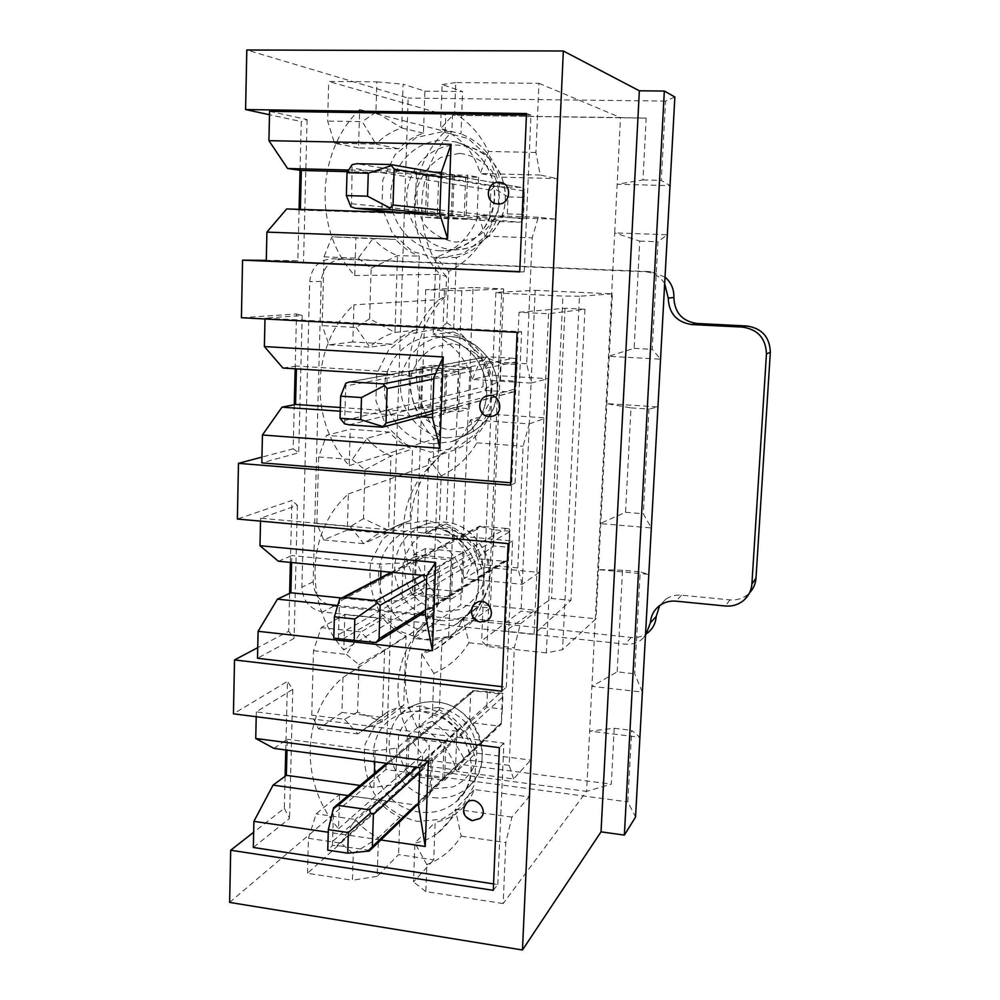 <?xml version="1.0" encoding="UTF-8"?>
<svg xmlns="http://www.w3.org/2000/svg" width="1000" height="1000" viewBox="0 0 1000 1000"><rect width="100%" height="100%" fill="white"/><g stroke="black" fill="none" stroke-linecap="round" stroke-linejoin="round"><path stroke-width="0.75" stroke-dasharray="5 3.75" d="M360.075 785.45L373.938 787.35L395.625 784.55L407.762 773.75L442.812 778.438L431.362 789.412L429.837 794.438L418.475 805.4L348.025 795.575M419.837 767.738L431.213 757.513L432.713 752.812L444.175 742.588L409.012 738.1L407.762 773.75M429.837 794.438L431.213 757.513M617.188 671.85L622.513 570.225L640.2 571.875L634.7 673.812L642.362 692.1L591.888 686.325L617.188 671.85L634.7 673.812M622.513 570.225L597.762 569.587L586.6 791.363L611.3 784.15L614.225 728.275L589.637 731.112L639.9 737.262L631.663 730.387L627.8 801.9L635.55 817.05M631.013 407.887L648.962 409.062L643.325 513.763L651.325 527.962L600.075 523.562L625.538 512.288L631.013 407.887L606.112 403.575L597.762 569.587L648.8 574.375L640.2 571.875M307.512 873.288L308.45 838.3L340.925 843.125L353.237 853.562L352.425 880.238L307.512 873.288L422.075 769.5L586.6 791.363L503.15 903.562L505.812 842.55L511.925 817.113L528.987 796.912L474.312 789.525C470.613 799.112 464.787 806.912 456.838 812.925C450.375 817.7 443.15 820.825 435.15 822.312L433.738 859.85L398.562 854.613L377.188 876.35L378.45 837.712L399.85 817.288L398.562 854.613M359.637 109.537L445.2 131.425L445.8 115.037L328.7 81.438L376.875 81.862L375.938 112.163L401.688 127.938L403.113 84.188L424.913 91.15L423.45 133.225C414.025 136.337 405.737 141.512 398.625 148.75L358.512 147.912L359.637 109.537C315.312 152.537 313.6 231.45 354.775 275.512L355.875 237.938L395.662 239.425C402.25 246.95 410.1 252.5 419.212 256.087L416.662 330.012C407.388 332.7 399.25 337.425 392.262 344.2L352.825 341.975L353.913 304.8C310.35 344.938 308.688 421.45 349.2 465.637L350.262 429.212L389.4 432.05C395.875 439.575 403.6 445.238 412.562 449.025L410.087 520.662L397.075 525.688L386.1 533.575L347.312 530.05L348.363 494.012C305.538 531.45 303.925 605.662 343.8 649.95L344.837 614.637L383.325 618.725C389.7 626.263 397.3 632.013 406.112 636L403.713 705.45L389.113 710.837L380.125 717.163L341.962 712.425L342.987 677.475C300.863 712.35 299.3 784.375 338.562 828.725L339.562 794.463L377.438 799.75C383.713 807.275 391.188 813.125 399.85 817.288M424.913 91.15L462.575 91.538L442.125 84.55L440.55 128.613L460.988 133.9L462.575 91.538M538.35 217.2L478.638 215.263C470.55 236.575 456.325 250.55 435.938 257.2L433.162 334.513C452.875 343 465.887 357.987 472.2 379.462L531.038 383.1L526.7 363.738L532.2 237.838L538.35 217.2L555.237 219.137L557.075 178.588L499.263 177.113C493.113 156.025 480.35 141.625 460.988 133.9M555.237 219.137L497.625 217.25C489.8 237.738 476.037 251.188 456.35 257.575L453.55 331.987C472.587 340.163 485.138 354.575 491.188 375.238L547.987 378.7L546.2 417.938L489.613 414.1C481.925 433.7 468.413 446.25 449.05 451.775L446.35 523.862C465.062 532.438 477.4 546.85 483.375 567.112L539.188 572.425L537.463 610.438L481.838 604.763C476.5 618.65 467.438 628.888 454.637 635.462L442 639.925L439.375 709.788C457.775 718.75 469.913 733.162 475.8 753.025L530.662 760.088L528.987 796.912M273.925 748.4L287.262 739.262L286.988 750.125M409.012 738.1L396.863 748.175L375.112 750.738L287.262 739.262M431.362 789.412L432.713 752.812M442.812 778.438L444.175 742.588M396.863 748.175L395.625 784.55M308.45 838.3L316.163 813.838L339.562 794.463M421.85 628.038L430.337 615.175C397.287 648.2 397.163 707.525 429.3 745.325L428.75 760.225L422.075 769.5L422.6 754.75C390.25 718.575 389.575 660.175 421.85 628.038L427.388 622.825L428.25 598.862C393.375 560.662 395.288 496.05 433.162 463.4L434.062 438.8C398.688 400.675 400.65 334.338 439.1 299.662L440.012 274.387L446.55 276.663L445.838 295.912L439.1 299.662L353.913 304.8M338.562 828.725L422.6 754.75L429.3 745.325M342.987 677.475L427.388 622.825L434.225 611.4L434.9 593.125L428.25 598.862L343.8 649.95M341.65 598.013L379.913 601.975L401.9 600.388L414.075 593.325L449.712 596.925L438.237 604.113L436.763 607.463L425.35 614.65M426.75 575.75L438.162 569.35L439.637 566.35L451.125 559.95L415.375 556.575L414.075 593.325M436.763 607.463L438.162 569.35M625.538 512.288L643.325 513.763M639.75 241.1L657.975 241.75L652.188 349.363L660.55 359.2L608.5 356.275L634.125 348.363L639.75 241.1L614.7 232.9L606.112 403.575L657.938 406.938L648.962 409.062M278.35 561.237L291.8 555.575L291.625 562.537M415.375 556.575L403.175 562.863L381.125 564.188L291.8 555.575M438.237 604.113L439.637 566.35M449.712 596.925L451.125 559.95M418.837 613.962L337.738 605.462M403.175 562.863L401.9 600.388M341.962 712.425L318.488 728.9L311.75 715.15L313.475 650.688L321.25 627.6L344.837 614.637M348.363 494.012L433.162 463.4L439.963 455.712L440.65 436.962L349.2 465.637M340.337 407.512L386.075 410.65L408.375 410.363L420.6 407.275L456.838 409.725L432.463 417.587M389.625 374.65L433.913 377.4L458.288 371.587L421.925 369.375L420.6 407.275M443.9 414.438L445.35 375.075M634.125 348.363L652.188 349.363M674.862 97L665.562 101.088L661.287 180.387L670.025 185.65L617.15 184.25L642.95 179.925L646.188 118.138L620.5 117.6L614.7 232.9L667.337 234.737L657.975 241.75M282.913 368.038L296.488 366.062L296.425 368.875M421.925 369.375L409.688 371.625L387.325 371.65L296.488 366.062M445.325 412.887L446.775 373.9M456.838 409.725L458.288 371.587M421.075 416.8L340.238 411.213M409.688 371.625L408.375 410.363M347.312 530.05L323.65 539.925L316.875 523.538L318.65 456.975L326.512 435.35L350.262 429.212M300.363 209.387L300.35 210.1L392.438 213.1L464.188 216.562L439.8 213.925M441.3 172.362L465.688 177.2L428.7 176.238L427.325 215.362M451.275 215.062L452.775 174.4M434.137 172.188L348.688 170.037M428.7 176.238L416.413 174.2L393.738 172.825L347.675 171.65M452.65 215.425L454.15 175.162M464.188 216.562L465.688 177.2M300.35 210.1L286.675 208.938M416.413 174.2L415.05 214.2M352.825 341.975L328.988 344.825L322.175 325.613L324.012 256.837L331.95 236.8L355.875 237.938M354.775 275.512L440.012 274.387C404.15 236.363 406.163 168.225 445.2 131.425L451.875 131.825L452.488 115.275L646.188 118.138M446.55 276.663C411.613 237.413 413.65 169.913 451.875 131.825M440.65 436.962C406.188 397.688 408.175 331.912 445.838 295.912M434.9 593.125C400.9 553.825 402.837 489.738 439.963 455.712M430.337 615.175L434.225 611.4M428.75 760.225L611.3 784.15M614.225 728.275L631.663 730.387M229.638 902.412L385.875 769.538L627.8 801.9M385.875 769.538L408.15 98.062L246.8 50M665.562 101.088L408.15 98.062M642.95 179.925L661.287 180.387M285.125 776.25L284.337 808.288L253.663 832.262M285.775 749.963L287.462 681.363L233.438 713.838M289.625 593.362L288.7 631.263L257.738 647.65M290.387 562.413L291.913 500.462L237.362 519.038M294.275 404.7L293.188 448.812L261.938 457.113M295.163 368.8L296.512 313.95L241.412 317.725M299.088 209.338L297.825 260.688L266.288 260.375M300.05 170.3L301.25 121.575L269.5 114.725M358.512 147.912L334.513 143.262L327.65 121.075L328.7 81.438M513.6 778.95L509.175 765.375L514.312 647.7L520.438 623.737L462.863 617.712C457.35 632.112 447.987 642.7 434.775 649.488L421.7 654.075L419.1 726.488C438.15 735.837 450.725 750.825 456.825 771.425L513.6 778.95L530.662 760.088M520.438 623.737L537.463 610.438M522.175 584.3L517.8 567.925L523.1 446.238L529.25 423.875L470.613 419.825C462.688 440.163 448.725 453.188 428.7 458.888L426.012 533.7C445.387 542.638 458.188 557.625 464.387 578.65L522.175 584.3L539.188 572.425M529.25 423.875L546.2 417.938M531.038 383.1L547.987 378.7M535.925 152.463L488.45 151.463C480.763 135.037 469.475 122.312 454.588 113.287L455.725 82.562L538.938 83.3L535.925 152.463L540.212 175.025L557.075 178.588M538.938 83.3L620.5 117.6L452.488 115.275M478.625 177.262L476.962 219.638L437.212 218.312L438.725 176.225L478.625 177.262L467.625 175.263L465.962 218.588L425.425 217.25L426.938 174.237L467.625 175.263M426.938 174.237L438.725 176.225M465.962 218.588L476.962 219.638M425.425 217.25L437.212 218.312M324.012 256.837L358.2 258.238L373.113 238.337L395.662 239.425M358.2 258.238L371.163 268.238L369.613 318.788L394.988 332.438L397.5 255.65C388.062 251.925 379.938 246.163 373.113 238.337L331.95 236.8M371.163 268.238L397.5 255.65L419.212 256.087M328.988 344.825L369.762 347.15C376.987 340.125 385.4 335.225 394.988 332.438L416.662 330.012M369.613 318.788L356.15 327.45L322.175 325.613M423.45 133.225L401.688 127.938C391.925 131.188 383.363 136.575 376 144.113L398.625 148.75M334.513 143.262L376 144.113L362.238 121.625L327.65 121.075M375.938 112.163L362.238 121.625M488.45 151.463L480.275 173.525C473.862 151.588 460.625 136.625 440.55 128.613L454.588 113.287M540.212 175.025L480.275 173.525L499.263 177.113M453.55 331.987L433.162 334.513L446.85 322.8L448.738 271.562C464.062 263.65 476.175 251.838 485.075 236.137L478.638 215.263L497.625 217.25M448.738 271.562L435.938 257.2L456.35 257.575M526.7 363.738L480.1 361L472.2 379.462L491.188 375.238M446.85 322.8C461.475 332.088 472.562 344.825 480.1 361M485.075 236.137L532.2 237.838M376.875 81.862L403.113 84.188M442.125 84.55L455.725 82.562M519.725 271.887L524.2 271.837L519.738 271.65M297.825 260.688L266.275 260.925M269.575 111.3L307.087 119.575L301.25 121.575M524.2 271.837L530.95 115.087L526.425 115.025M530.95 115.087L526.487 113.562M307.087 119.575L303.538 261.262M392.438 213.1L392.463 212.375M392.475 211.825L393.738 172.825M497.475 203.912C484.113 203.05 486.875 180.113 500.1 182.387M471.175 367.6L469.575 408.688L430.487 406.062L431.95 365.25L471.175 367.6L460.188 369.775L458.587 411.75L418.738 409.05L420.188 367.362L460.188 369.775M420.188 367.362L431.95 365.25M458.587 411.75L469.575 408.688M418.738 409.05L430.487 406.062M318.65 456.975L352.25 459.588L366.962 438.338L389.4 432.05M352.25 459.588L364.988 469.75L363.488 518.663L388.512 530.312L390.938 455.988C381.675 452.05 373.675 446.163 366.962 438.338L326.512 435.35M364.988 469.75L390.938 455.988L412.562 449.025M323.65 539.925L363.738 543.663L376.625 534.688L410.087 520.662M363.488 518.663L350.275 526.55L316.875 523.538M356.15 327.45L369.762 347.15L392.262 344.2M446.35 523.862L426.012 533.7L439.363 525.375L441.2 475.825C456.238 468.713 468.113 457.725 476.85 442.85L470.613 419.825L489.613 414.1M441.2 475.825L428.7 458.888L449.05 451.775M517.8 567.925L472.038 563.587L464.387 578.65L483.375 567.112M439.363 525.375C453.725 534.9 464.625 547.638 472.038 563.587M476.85 442.85L523.1 446.238M510.6 485.2L515.1 483.1L510.712 482.75M293.188 448.812L298.725 452.775L261.812 462.875M515.1 483.1L521.613 331.737L265.012 318.15L302.175 315.487L296.512 313.95M521.613 331.737L517.137 332.362M265.012 318.15L264.988 318.988M302.175 315.487L298.725 452.775M386.075 410.65L387.225 374.988M387.238 374.5L387.325 371.65M492.088 416.287L489.513 416.45C479.375 416.262 476.275 400.25 485.637 396.425M463.963 552.163L462.413 592.025L423.95 588.175L425.375 548.575L463.963 552.163L452.987 558.263L451.438 598.95L412.25 594.975L413.663 554.562L452.987 558.263M413.663 554.562L425.375 548.575M451.438 598.95L462.413 592.025M412.25 594.975L423.95 588.175M313.475 650.688L346.488 654.45L361.025 631.95L383.325 618.725M346.488 654.45L359.012 664.762L357.562 712.1L382.238 721.875L384.6 649.912C375.487 645.763 367.625 639.763 361.025 631.95L321.25 627.6M359.012 664.762L384.6 649.912L406.112 636M318.488 728.9L357.887 733.938L367.163 727.412L382.238 721.875L403.713 705.45M357.562 712.1L344.575 719.275L311.75 715.15M350.275 526.55L363.738 543.663L386.1 533.575M439.375 709.788L419.1 726.488L432.125 721.338L433.9 673.388C448.663 667.05 460.325 656.838 468.888 642.738L462.863 617.712L481.838 604.763M433.9 673.388L421.7 654.075L442 639.925M509.175 765.375L464.237 759.538L456.825 771.425L475.8 753.025M432.125 721.338C446.238 731.087 456.95 743.812 464.237 759.538M468.888 642.738L514.312 647.7M501.8 691.225L506.3 687.2L502 686.7M288.7 631.263L294.075 638.4L257.5 658.288M506.3 687.2L512.6 540.95L260.6 518.225L297.413 505.325L291.913 500.462M512.6 540.95L508.113 543.6M260.6 518.225L260.525 521.15M297.413 505.325L294.075 638.4M379.913 601.975L380.688 577.688M380.9 571.263L381.125 564.188M486.262 620.862L481.15 621.75C472.113 618.6 469.738 612.875 474.05 604.6M456.962 731.225L455.45 769.9L417.612 764.9L419 726.475L456.962 731.225L446.012 741.012L444.513 780.462L405.95 775.288L407.325 736.087L446.012 741.012M407.325 736.087L419 726.475M444.513 780.462L455.45 769.9M405.95 775.288L417.612 764.9M340.925 843.125L355.262 819.45L377.438 799.75M353.237 853.562L378.45 837.712C369.487 833.363 361.763 827.275 355.262 819.45L316.163 813.838M344.575 719.275L357.887 733.938L380.125 717.163M511.925 817.113L455.35 809.237L474.312 789.525M503.15 903.562L425.825 891.6L426.825 864.6C441.337 858.975 452.788 849.488 461.2 836.137L455.35 809.237C451.55 819.163 445.538 827.225 437.325 833.413C430.65 838.337 423.188 841.55 414.925 843.05L435.15 822.312M426.825 864.6L414.925 843.05L413.525 881.925L433.738 859.85M461.2 836.137L505.812 842.55M377.188 876.35L352.425 880.238M425.825 891.6L413.525 881.925M493.288 890.325L497.788 884.525L493.562 883.888M284.337 808.288L289.55 818.413L253.325 847.475M497.788 884.525L503.888 743.125L256.325 711.875L292.787 689.35L287.462 681.363M503.888 743.125L499.387 747.65M256.325 711.875L256.212 716.737M292.787 689.35L289.55 818.413M373.938 787.35L374.387 773.425M374.762 761.762L375.112 750.738M479.787 818.538L473.062 820.212C465.112 817.575 462.4 812.475 464.938 804.887M380.85 839.975L328.263 832.25M520.788 187.413L494.3 186.688L490.863 190.075L489.75 217.8L492.762 221.35L519.312 222.25L522.737 221.412L524.138 188.688L521.163 187.45L390.138 164.513M507.3 213.912L508.013 196.887L524.263 197.362L523.538 214.425L507.3 213.912L491.712 220.375M350.887 206.737L351.6 203.738L352.1 164.65M523.538 214.425L522.737 221.412M508.013 196.887L493.025 187.825M524.263 197.362L524.138 188.688M546.362 652.913L487.038 646.425L481.637 640.9L521.05 611.138L596 618.812L562.6 649.675L546.362 652.913L562.9 296.05L501.637 293.225L487.038 646.425M519.025 312.275L565.037 308.263L584.963 309.237L548.587 313.738L519.025 312.275L505.375 631.125L551.525 598.462L570.938 600.4L534.087 634.175L505.375 631.125M548.587 313.738L534.087 634.175M664.675 283.612C659.975 276.288 653.337 272.337 644.762 271.725L331.925 258.788C318.738 259.938 311.325 267.562 309.725 281.663L301.887 587.175C302.812 600.962 309.75 609.225 322.713 611.975L625.05 644.125C631.05 644.688 636.438 643.263 641.237 639.862L645.438 635.85M473.062 287.512L425.712 289.713L461.775 290.812L503.638 288.9L473.062 287.512L460.688 604.95L413.462 638.375L431.587 640.362L448.587 637.312L490.4 607.987L460.688 604.95M503.638 288.9L490.4 607.987M501.637 293.225L495.887 292.387L535.188 290.338L521.05 611.138M535.188 290.338L612.375 293.85L596 618.812M665.025 277.1L650.812 271.65L343.075 258.938C330.075 260.062 322.775 267.55 321.188 281.425L313.2 581.8C314.1 595.375 320.938 603.5 333.7 606.175L631.275 637.45C637.175 637.987 642.475 636.587 647.188 633.237L647.288 633.175M660.212 605.175L665.863 599.138C670.5 596.013 675.7 594.7 681.45 595.188L729.912 599.875C736.587 600.425 742.487 598.663 747.613 594.6L749.587 592.762M665.863 599.138L659.675 605.55M425.712 289.713L413.462 638.375M444.412 290.575L431.587 640.362M461.775 290.812L448.587 637.312M495.887 292.387L481.637 640.9M612.375 293.85L579.462 296.25L562.6 649.675M579.462 296.25L562.9 296.05M565.037 308.263L551.525 598.462M584.963 309.237L570.938 600.4M513.525 358.263L487.425 356.763L486.2 357.413L484.05 359.95L482.962 386.912L486.062 390.487L512.962 392.075L515.475 391.025L516.838 359.188L513.525 358.263L435.65 373.575M500.4 380.213L501.087 363.65L517.1 364.588L516.388 381.2L500.4 380.213L484.925 389.075M344.625 423.837L345.8 383.225M516.388 381.2L515.475 391.025M501.087 363.65L486.2 357.413M517.1 364.588L516.838 359.188M506.287 528.425L479.588 526.163L477.262 529.163L476.213 555.388L479.263 558.95L504.888 561.362L506.863 560.837L508.25 559.963L509.575 529.012L506.287 528.425L421.938 575.275M376.125 642.575L333.787 638.125M493.512 545.95L494.175 529.837L509.963 531.237L509.263 547.388L493.512 545.95L478.15 557.15M338.438 638.413L339.575 599.225M509.263 547.388L508.25 559.963M494.175 529.837L479.387 526.35M509.963 531.237L509.575 529.012M499.25 693.9L472.775 690.662L470.662 693.737L469.637 719.25L472.65 722.825L497.887 725.938L501.213 724.275L502.5 694.163L499.25 693.9L417.062 767.375M369.4 851.025L368.275 850.163L336.962 845.512L332.475 845.525L327.75 850.163M486.812 707.237L487.463 691.55L503.013 693.375L502.337 709.1L486.812 707.237L471.562 720.625M332.475 845.525L333.562 807.688M502.337 709.1L501.213 724.275M487.463 691.55L472.775 690.662L386.413 763.312M503.013 693.375L502.5 694.163M428.225 520.525L403 524.263L382.575 539.012L370.863 561.75C368.263 579.55 371.375 596.538 380.188 612.712L399.375 631.125L423.938 639.65L449.137 636.512L470 622.175L482.275 599.35L483.363 572.587L472.975 547.325L453.237 528.725L428.225 520.525M442.225 131.725L416.112 137.575L394.975 154.787L382.837 179.825L381.962 207.787L392.438 233.263L412.25 251.4L437.65 258.625L463.738 253.425L485.35 236.637L498.088 211.462L499.25 182.938L488.525 156.85L468.113 138.562L442.225 131.725M435.112 329.212L409.45 333.975L388.675 349.925L376.763 373.787L375.913 400.875L386.225 425.962L405.712 444.237L430.688 452.137L456.325 448L477.55 432.475L490.05 408.512L491.175 380.875L480.625 355.213L460.562 336.763L435.112 329.212M421.55 705.938L396.737 708.7L376.662 722.325L365.15 744.013C362.6 761.188 365.662 777.788 374.35 793.8C385.95 807.913 400.288 817.125 417.388 821.438L442.175 819.237L462.675 806.025L474.725 784.287L475.788 758.35L465.562 733.475L446.15 714.75L421.55 705.938M440.225 250.837C412.575 249.925 389.625 223.55 390.737 194.3C391.45 165.037 416.275 139.575 444.225 140.287L456.3 142.037C480.475 148.562 497.413 174.938 494.363 201.438C491.525 227.963 469.425 249.638 444.738 250.8L440.225 250.837M453.7 249.7L457.975 249.662C481.425 248.55 502.375 228.025 505.087 202.938C508 177.875 491.962 152.938 469.062 146.75L457.612 145.075C431.087 144.375 407.488 168.463 406.775 196.163C405.688 223.863 427.463 248.837 453.7 249.7M459.475 153.312L441.138 157.338C430.012 164.3 422.175 174.15 417.612 186.875C415.662 200.287 417.9 212.787 424.3 224.412C432.875 234.325 443.5 240.238 456.15 242.15L474.475 238.45C485.75 231.675 493.762 221.875 498.537 209.062C500.625 195.463 498.4 182.763 491.863 170.95C483.088 160.938 472.287 155.05 459.475 153.312M433.25 443.775C406.525 441.95 384.15 416.45 384.538 388.562C384.562 360.662 407.512 336.438 434.513 336.613L437.125 336.688C461.225 337.875 482.912 358.612 486.25 383.9C489.775 409.175 474.412 434.438 451.613 441.613L433.25 443.775M446.688 437.925L464.125 435.85C487.575 426.175 498.55 407.95 497.038 381.175C493.888 357.238 473.338 337.625 450.475 336.5L448 336.425C422.375 336.25 400.538 359.2 400.475 385.637C400.075 412.062 421.325 436.225 446.688 437.925M452.35 343.713L434.312 346.987C423.375 353.375 415.662 362.663 411.188 374.875C409.275 387.825 411.475 400.05 417.788 411.538C426.225 421.45 436.675 427.562 449.125 429.85L467.137 426.863C478.212 420.675 486.1 411.425 490.775 399.137C492.825 386.012 490.637 373.612 484.2 361.925C475.562 351.9 464.938 345.825 452.35 343.713M426.475 630.763C402.587 628.263 381.775 606.962 378.925 582.35C375.9 557.762 391.4 533.825 414.487 528.162L430.238 526.962C478.15 528.725 497.175 603.237 455.387 624.675C446.475 629.775 436.85 631.8 426.475 630.763M439.875 620.475C449.725 621.438 458.875 619.5 467.337 614.65C507.013 594.263 489.025 523.725 443.55 522.1L428.6 523.237C404.925 531.413 393.638 548.55 394.75 574.65C399.787 600.425 414.825 615.7 439.875 620.475M445.425 528.337L427.688 530.925C416.938 536.763 409.35 545.525 404.95 557.238C403.075 569.75 405.25 581.7 411.463 593.075C419.775 602.987 430.05 609.263 442.3 611.9L460.025 609.6C470.913 603.95 478.663 595.237 483.263 583.45C485.262 570.775 483.1 558.65 476.763 547.087C468.263 537.075 457.825 530.812 445.425 528.337M419.913 812.05C372.075 807.613 355.112 733.388 398.075 715.4C405.988 711.688 414.475 710.35 423.562 711.4C466.163 714.513 488.325 777.35 455.625 802.125C445.4 810.438 433.488 813.75 419.913 812.05M433.275 797.6C446.175 799.188 457.488 796.012 467.212 788.1C498.275 764.513 477.287 705.013 436.838 702.138C428.212 701.162 420.138 702.438 412.625 705.975C371.763 723.1 387.8 793.525 433.275 797.6M438.713 707.463L421.262 709.388C410.688 714.712 403.225 722.987 398.9 734.212C397.062 746.312 399.212 758 405.325 769.262C413.512 779.163 423.625 785.6 435.675 788.562L453.125 786.912C463.837 781.775 471.45 773.55 475.962 762.262C477.925 750 475.8 738.15 469.562 726.712C461.188 716.7 450.913 710.275 438.713 707.463M494.3 186.688L356.887 163.713M432.4 213.675L519.312 222.25M401.475 212.675L492.9 221.363M490.863 190.075L352.625 168.088M351.6 203.738L489.75 217.8M439.938 210.037L522.775 218.875M523.975 191L441.138 177.025M650.812 271.65L644.762 271.725M343.537 258.95L332.4 258.8M313.2 581.8L301.887 587.175M321.188 281.425L309.725 281.663M631.275 637.45L625.05 644.125M333.7 606.175L322.713 611.975M729.912 599.875L725.375 606M681.45 595.188L676.062 601.175M487.425 356.763L350.513 381.812M381.763 427.188L512.087 392.137M349.25 424.85L486.062 390.487M484.05 359.95L346.337 385.863M345.337 420.275L482.962 386.912M432.7 410.825L515.5 388.975M516.663 361.85L433.85 378.888M480.588 526.163L392.1 572.362M374.9 642.438L504.888 561.362M343 638.9L479.263 558.95M477.262 529.163L340.125 601.112M339.162 634.312L476.213 555.388M425.525 609.812L508.25 558.375M509.375 532.013L426.637 578.913M473.938 690.913L387.837 763.5M368.275 850.163L497.887 725.938M336.962 845.512L472.65 722.825M470.662 693.737L334.125 808.875M333.2 840.938L469.637 719.25M415.812 805.037L501.2 723.125M502.3 697.487L419.663 772.463M469.062 146.75L456.3 142.037C474.888 147.787 487.125 160.987 493.013 181.637C496.675 198.375 493.125 214.725 482.388 230.662C471.887 242.638 459.338 249.35 444.738 250.8L457.975 249.662C476.613 247.963 490.65 238.35 500.112 220.85C506.875 206.675 507.05 191.1 500.662 174.125C493.488 160.55 482.95 151.425 469.062 146.75M448 336.425L437.075 336.688C453.425 336.138 473.162 351.712 478.65 362.675C483.312 372.488 486.637 376.275 486.4 396.112C486.025 409.162 477.262 424.212 471.188 429.663C465.462 435.262 458.938 439.25 451.613 441.613L464.125 435.85C478.325 430.337 488.537 420.262 494.725 405.613C500.562 383.45 495.363 369.237 489.188 359.375C473.013 338.862 462.55 338.237 450.513 336.5L448 336.425M428.6 523.237L414.487 528.162L429.9 527.013C452.987 528.112 477.65 551.763 478.812 579.875C478.638 600.2 470.825 615.125 455.387 624.675L467.337 614.65C487.062 603.387 495.012 575.65 486.587 555.15C475.75 533.913 461.5 522.888 443.85 522.05L428.6 523.237M384.725 531.375L406.425 521.688M434.775 649.488L454.637 635.462M412.625 705.975L398.075 715.4C405.625 711.85 413.925 710.575 422.962 711.575L442.038 717.862C455.05 724.488 467.7 742.913 469.875 754.425C473.587 774.6 468.837 790.5 455.625 802.125L467.212 788.1C480.55 775.888 485.062 759.875 480.725 740.062C473.025 715.713 452.725 703.288 437.375 701.975C428.537 700.987 420.288 702.312 412.625 705.975M367.163 727.412L389.113 710.837M437.325 833.413L456.838 812.925M521.163 187.45L441.262 173.438M492.762 221.35L401.375 212.675M343.075 258.938L331.925 258.788M647.188 633.237L641.237 639.862M747.613 594.6L743.375 600.65M349.712 381.85L486.925 356.775M432.6 413.7L512.962 392.075M391.112 572.263L479.588 526.163M421.45 614.237L506.863 560.837M369.475 850.9L370.675 849.75M417.013 805.2L500.788 724.638"/><path stroke-width="1.5" d="M563.337 51L246.8 50L245.6 109.562L526.487 113.562L519.725 271.887L242.575 260.15L241.412 317.725L517.137 332.362L510.6 485.2L238.475 463.35L237.362 519.038L508.113 543.6L501.8 691.225L234.525 659.938L233.438 713.838L499.387 747.65L493.288 890.325L230.688 850.225L229.638 902.412L522.463 950L563.337 51L639.35 90.8L664.338 91.05L674.862 97L635.55 817.05L624.362 835.1L664.338 91.05M419.837 767.738L428.363 761.137L425.225 846.475L418.475 805.4L419.837 767.738L273.925 748.4L255.738 738.487L256.212 716.737M360.075 785.45L286.363 775.337L273.062 785.125L253.9 821.35L253.325 847.475L493.562 883.888M348.025 795.575L273.062 785.125M426.75 575.75L435.662 562.463L432.425 650.7L425.35 614.65L426.75 575.75L278.35 561.237L259.988 545.725L260.525 521.15M341.65 598.013L290.887 592.762L277.45 599.138L258.1 631.3L257.5 658.288L502 686.7M425.35 614.65L418.837 613.962M337.738 605.462L277.45 599.138M439.862 448.25L432.463 417.587L433.913 377.4L443.225 356.975L439.862 448.25L262.438 435L261.812 462.875L510.712 482.75M389.625 374.65L282.913 368.038L264.387 346.562L264.988 318.988M340.337 407.512L295.538 404.45L281.988 407.175L262.438 435M432.463 417.587L421.075 416.8M340.238 411.213L281.988 407.175M441.3 172.362L451.037 144.312L447.562 238.787L439.8 213.925L441.3 172.362L434.137 172.188M348.688 170.037L287.625 168.512L301.325 170.475L300.363 209.387M347.675 171.65L301.325 170.475M439.8 213.925L286.675 208.938L266.913 232.113L266.275 260.925L519.738 271.65M253.663 832.262L230.688 850.225M285.125 776.25L285.775 749.963M257.738 647.65L234.525 659.938M289.625 593.362L290.387 562.413M261.938 457.113L238.475 463.35M294.275 404.7L295.163 368.8M266.288 260.375L242.575 260.15M299.088 209.338L300.05 170.3M245.6 109.562L269.5 114.725M624.362 835.1L601.025 831.85L639.35 90.8M601.025 831.85L522.463 950M526.425 115.025L269.575 111.3L268.925 140.675L287.625 168.512M498.175 203.962L497.475 203.912C483.65 202.975 486.425 179.975 500.1 182.387C512.65 183.512 510.712 204.913 498.175 203.962M447.562 238.787L266.913 232.113M451.037 144.312L268.925 140.675M296.425 368.875L295.538 404.45M485.637 396.425L488.125 395.65C500.613 392.987 504.688 414.3 492.088 416.287L489.212 416.488C477.35 416.225 476.35 397.212 488.125 395.65M443.225 356.975L264.387 346.562M291.625 562.537L290.887 592.762M380.688 577.688L380.9 571.263M474.05 604.6L477.113 602.312C488.113 596.737 497.587 615.913 486.262 620.862L480.487 621.95C470.55 621.388 467.95 606.213 477.113 602.312M432.425 650.7L258.1 631.3M435.662 562.463L259.988 545.725M286.988 750.125L286.363 775.337M374.387 773.425L374.762 761.762M464.938 804.887L467.325 802.225C476.6 794.862 489.525 811.762 479.787 818.538L472.075 820.713C462.65 816.65 461.075 810.487 467.325 802.225M425.225 846.475L380.85 839.975M328.263 832.25L253.9 821.35M428.363 761.137L255.738 738.487M347.013 172.688L352.1 164.65L356.887 163.713L390.55 164.537L394.188 169.112L393.025 205.025L388.713 209.375L355.4 208.3L350.887 206.737L346.362 195.588L367.562 196.213L368.263 173.225L347.013 172.688L346.362 195.588M389.975 207.987L367.562 196.213M391.337 165.6L368.263 173.225M665.025 277.1C671.175 282.45 674.125 289.25 673.888 297.512L668.238 298.075C668.888 313.45 676.75 322.262 691.825 324.55L742.438 327.088C757.85 329.412 765.85 338.35 766.45 353.913L751.9 583.975C751.35 590.725 748.512 596.287 743.375 600.65C738.162 604.788 732.163 606.575 725.375 606L676.062 601.175C670.212 600.675 664.925 602 660.212 605.175C654.237 609.5 650.962 615.363 650.4 622.788L645.438 635.85M668.238 298.075L664.675 283.612M749.587 592.762C753.425 588.688 755.562 583.837 755.987 578.212L770.337 352.3C769.762 337.038 761.9 328.263 746.762 325.975L697.05 323.5L691.825 324.55M673.888 297.512C674.513 312.6 682.237 321.262 697.05 323.5M659.675 605.55L656.213 616.45L650.4 622.788M647.288 633.175C652.7 628.987 655.675 623.413 656.213 616.45M340.662 396.163L345.8 383.225L349.712 381.85L383.15 383.888L387.113 388.5L385.988 423.162L382.562 427.175L349.25 424.85L344.625 423.837L340.037 418.25L360.825 419.712L361.488 397.55L340.662 396.163L340.037 418.25M382.987 426.587L360.825 419.712M384.288 385.688L361.488 397.55M334.387 616.838L333.787 638.125L354.175 640.387L354.812 619.025L334.387 616.838L339.575 599.225L344.212 597.362L376.225 600.662L377.337 603.138L380.125 605.275L379.05 638.713L376.075 642.588L421.45 614.237M376.075 642.588L354.175 640.387M377.337 603.138L354.812 619.025M328.338 829.625L333.562 807.688L338.137 805.4L369.55 809.85L370.625 812.95L373.375 814.45L372.337 846.737L369.4 851.025L347.75 853.162L348.375 832.562L328.338 829.625L327.75 850.163L347.75 853.162M370.625 812.95L348.375 832.562M388.713 209.375L432.4 213.675M355.588 208.312L401.475 212.675M393.025 205.025L439.938 210.037M441.138 177.025L394.188 169.112M770.337 352.3L766.45 353.913M755.987 578.212L751.9 583.975M746.762 325.975L742.438 327.088M435.65 373.575L383.15 383.888M385.988 423.162L432.7 410.825M433.85 378.888L387.113 388.5M392.1 572.362L344.212 597.362M421.938 575.275L376.225 600.662M379.05 638.713L425.525 609.812M426.637 578.913L380.125 605.275M387.837 763.5L338.137 805.4M417.062 767.375L369.55 809.85M372.337 846.737L415.812 805.037M419.663 772.463L373.375 814.45M441.262 173.438L390.775 164.575M401.375 212.675L355.4 208.3M382.887 427.088L432.6 413.7M341.987 597.863L391.112 572.263M334.6 806.875L386.413 763.312M370.675 849.75L417.013 805.2"/></g></svg>
